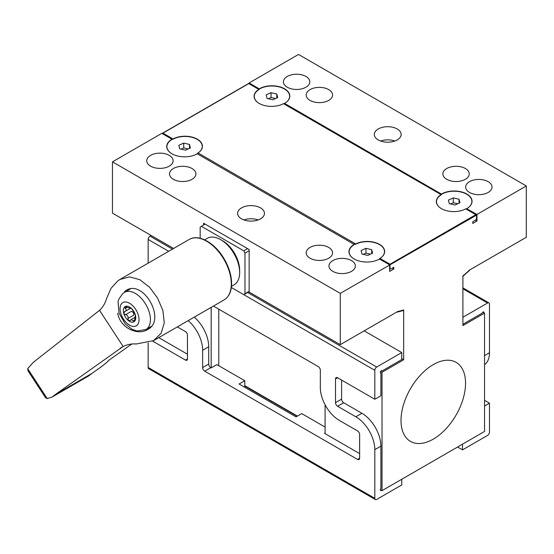 <?xml version="1.0" encoding="UTF-8"?>
<svg xmlns="http://www.w3.org/2000/svg" width="554" height="554" viewBox="0 0 554 554"><rect width="100%" height="100%" fill="white"/><g stroke="black" fill="none" stroke-linecap="round" stroke-linejoin="round"><path stroke-width="0.83" d="M392.28 268.164L393.797 269.043L393.797 267.284L391.138 268.822A1.614 0.928 -60 0 1 390.335 268.905A1.614 0.928 -60 0 1 390.002 268.164L390.002 264.216L475.803 214.682L476.565 215.118L476.565 218.186A1.614 0.928 -60 0 1 475.422 220.16L472.77 221.697L472.77 223.449L476.946 221.039L476.946 214.46L526.3 185.964L526.3 237.257L468.968 270.373M402.91 310.427L403.665 309.963L403.665 359.788L401.768 358.694M476.565 215.118L340.267 293.371L340.267 344.664L397.592 311.563M340.267 344.664L249.148 292.055L249.148 249.535L203.588 223.227L203.588 225.028M173.624 248.455L112.469 213.145L112.469 161.851L161.823 133.355L171.962 139.213A18.04 10.415 180 0 1 172.342 139.006L173.028 138.95L162.959 133.14L162.426 133.265L248.767 83.419L258.836 89.409A17.451 10.076 0 0 0 259.203 103.439A17.451 10.076 0 0 0 283.496 103.653L284.299 104.11M268.337 98.737L271.051 97.511L275.511 98.543M181.013 149.151L183.727 147.925L188.194 148.957M450.575 203.955L453.29 202.722L457.756 203.761M363.251 254.369L365.965 253.136L370.432 254.175M283.496 103.653L441.074 194.627A17.451 10.076 0 0 0 441.448 208.65A17.451 10.076 0 0 0 465.741 208.865L466.537 209.329M197.473 153.943A18.04 10.415 180 0 0 198.069 153.576L197.556 153.271L198.055 152.959A17.451 10.076 0 0 0 197.127 139.061A17.451 10.076 0 0 0 173.028 138.95M379.975 259.307L379.545 258.635L379.933 258.406A17.451 10.076 0 0 0 379.746 244.494A17.451 10.076 0 0 0 355.661 243.954L355.356 244.383L354.837 244.085A18.04 10.415 180 0 0 354.2 244.425L197.245 153.811A17.88 10.318 180 0 1 171.962 153.804A17.88 10.318 180 0 1 171.962 139.213L172.079 139.414A17.714 10.228 0 0 0 172.017 153.839M190.354 147.98L185.472 150.189L179.725 148.853L178.852 145.307L183.727 143.098L189.482 144.435L190.354 147.98M189.482 148.375L189.482 144.435M183.727 147.925L183.727 143.098M197.556 153.271A17.285 9.979 0 0 0 197.079 139.296A17.285 9.979 0 0 0 172.869 139.31M372.593 253.192L367.718 255.401L361.963 254.064L361.09 250.526L365.965 248.317L371.72 249.653L372.593 253.192M371.72 253.587L371.72 249.653M365.965 253.136L365.965 248.317M379.545 258.635A17.285 9.979 0 0 0 379.566 244.653A17.285 9.979 0 0 0 355.356 244.383M380.072 258.94A18.04 10.415 180 0 1 379.712 259.154M393.797 269.043L389.621 271.453L389.621 264.874L379.483 259.023A17.88 10.318 180 0 1 354.2 259.023A17.88 10.318 180 0 1 354.2 244.425L354.318 244.633A17.714 10.228 0 0 0 354.262 259.057M277.679 97.566L272.797 99.775L267.049 98.439L266.169 94.893L271.051 92.684L276.806 94.021L277.679 97.566M276.806 97.961L276.806 94.021M271.051 97.511L271.051 92.684M441.032 194.606L440.929 194.364A18.04 10.415 180 0 1 441.406 194.08L284.569 103.39L284.68 104.152M284.68 103.591A18.04 10.415 180 0 1 284.188 103.868M459.917 202.778L455.035 204.987L449.287 203.65L448.415 200.112L453.29 197.903L459.044 199.232L459.917 202.778M459.044 203.173L459.044 199.232M453.29 202.722L453.29 197.903M441.524 194.011A17.88 10.318 180 0 1 466.807 194.011A17.88 10.318 180 0 1 466.807 208.609L466.918 209.37M466.918 208.81A18.04 10.415 180 0 1 466.426 209.087M441.455 194.669A17.285 9.979 0 0 0 441.503 208.685M440.929 194.364L283.662 103.563M476.946 214.46L466.69 208.678A17.714 10.228 0 0 0 466.69 194.212A17.714 10.228 0 0 0 441.642 194.212M258.794 89.388L248.767 83.599L162.959 133.14M259.217 89.45A17.285 9.979 0 0 0 259.265 103.473M258.69 89.152A18.04 10.415 180 0 1 259.168 88.862L249.148 82.941L249.148 83.64M259.286 88.799A17.88 10.318 180 0 1 284.569 88.799A17.88 10.318 180 0 1 284.569 103.39L284.451 103.46A17.714 10.228 0 0 0 284.451 89A17.714 10.228 0 0 0 259.404 89M310.046 100.385A13.199 7.624 0 0 0 328.716 100.385A13.199 7.624 0 0 0 332.58 94.997A13.199 7.624 0 0 0 319.381 87.38A13.199 7.624 0 0 0 306.182 94.997A13.199 7.624 0 0 0 310.046 100.385M446.725 179.295A13.199 7.624 0 0 0 465.395 179.295A13.199 7.624 0 0 0 469.266 173.908A13.199 7.624 0 0 0 456.06 166.29A13.199 7.624 0 0 0 442.861 173.908A13.199 7.624 0 0 0 446.725 179.295M380.619 141.028A13.421 7.749 180 0 1 394.829 141.028M397.218 128.971A13.421 7.749 180 0 1 401.144 134.456A13.421 7.749 180 0 1 387.724 142.205A13.421 7.749 180 0 1 374.303 134.456A13.421 7.749 180 0 1 382.585 127.295A13.421 7.749 180 0 1 397.218 128.971M287.27 87.234A13.199 7.624 180 0 1 283.406 81.847A13.199 7.624 180 0 1 296.605 74.222A13.199 7.624 180 0 1 309.804 81.847A13.199 7.624 180 0 1 301.653 88.889A13.199 7.624 180 0 1 287.27 87.234M469.508 192.453A13.199 7.624 180 0 1 465.644 187.058A13.199 7.624 180 0 1 478.843 179.441A13.199 7.624 180 0 1 492.042 187.058A13.199 7.624 180 0 1 483.891 194.101A13.199 7.624 180 0 1 469.508 192.453M310.046 258.212A13.199 7.624 0 0 0 328.716 258.212A13.199 7.624 0 0 0 332.58 252.818A13.199 7.624 0 0 0 319.381 245.2A13.199 7.624 0 0 0 306.182 252.818A13.199 7.624 0 0 0 310.046 258.212M173.367 179.295A13.199 7.624 0 0 0 192.037 179.295A13.199 7.624 0 0 0 195.901 173.908A13.199 7.624 0 0 0 182.702 166.29A13.199 7.624 0 0 0 169.503 173.908A13.199 7.624 0 0 0 173.367 179.295M243.94 219.938A13.421 7.749 180 0 1 258.143 219.938M260.532 207.882A13.421 7.749 180 0 1 264.466 213.366A13.421 7.749 180 0 1 251.045 221.115A13.421 7.749 180 0 1 237.618 213.366A13.421 7.749 180 0 1 245.907 206.206A13.421 7.749 180 0 1 260.532 207.882M332.829 271.363A13.199 7.624 180 0 1 328.965 265.975A13.199 7.624 180 0 1 342.164 258.351A13.199 7.624 180 0 1 355.363 265.975A13.199 7.624 180 0 1 347.213 273.011A13.199 7.624 180 0 1 332.829 271.363M150.591 166.145A13.199 7.624 180 0 1 146.727 160.757A13.199 7.624 180 0 1 159.926 153.139A13.199 7.624 180 0 1 173.125 160.757A13.199 7.624 180 0 1 164.974 167.8A13.199 7.624 180 0 1 150.591 166.145M401.768 479.252L401.768 484.951L376.713 499.417A2.687 1.551 -60 0 1 375.37 499.556L148.707 368.694A2.687 1.551 -60 0 1 148.153 367.461L148.153 342.94M148.153 263.157L148.153 239.453A2.687 1.551 -60 0 1 150.051 236.163L151.194 235.505M526.3 185.964L298.502 54.444L249.148 82.941M403.665 359.788L382.025 372.281L382.025 490.65L484.535 431.469L484.535 313.1L462.895 325.593L462.895 275.982A176.11 101.68 -60 0 0 469.654 269.964M382.025 490.65L380.335 489.674M359.629 453.608L325.08 433.657L325.08 404.759M482.846 312.124L484.535 313.1M380.39 372.787L380.889 373.071A1.343 0.776 -60 0 1 380.591 373.008A1.343 0.776 -60 0 1 380.591 371.464A1.343 0.776 -60 0 1 381.935 370.688A1.343 0.776 -60 0 1 382.135 370.91L401.768 359.574L401.768 352.559L376.713 367.025A2.687 1.551 -60 0 0 374.816 370.314L374.816 399.247L380.889 395.736L380.889 373.071M375.37 499.556A2.687 1.551 -60 0 1 374.816 498.323L374.816 449.661A26.848 15.498 60 0 0 355.834 416.781L361.907 413.277L343.681 402.751A2.95 1.704 60 0 1 341.596 399.136L341.596 380.065M361.907 413.277A26.848 15.498 60 0 1 380.889 446.157L380.889 488.552A1.343 0.776 -60 0 0 380.591 490.505A1.343 0.776 -60 0 0 381.443 490.311M382.025 372.281L380.598 371.457M381.644 370.626L382.135 370.91M483.954 312.768A1.343 0.776 120 0 0 483.69 311.937A1.343 0.776 120 0 0 482.153 313.162L462.895 324.277M211.178 307.366L211.178 367.904L216.87 364.615L244.778 380.723L244.778 387.301M218.775 309.153L218.775 365.709M211.178 367.904L210.797 367.683A2.95 1.704 60 0 1 208.713 364.068L202.639 367.572L202.639 350.253A26.848 15.498 60 0 0 188.194 320.634M194.274 317.13A26.848 15.498 60 0 1 208.713 346.749L208.713 364.068M158.756 337.635L187.453 354.2M433.283 364.615A45.636 26.35 120 0 0 403.464 404.829A45.636 26.35 120 0 0 410.466 441.399A45.636 26.35 120 0 0 456.101 415.05A45.636 26.35 120 0 0 456.101 362.351A45.636 26.35 120 0 0 433.283 364.615M340.267 293.371L112.469 161.851M476.946 221.039L475.422 220.16M220.672 239.667L222.569 240.761A24.161 13.947 60 0 1 239.653 270.359L239.653 272.547A26.848 15.498 -120 0 0 220.672 239.667A26.848 15.498 -120 0 0 207.244 238.338L204.641 239.84M249.148 291.577L243.795 294.666L231.357 287.484L374.816 370.314M243.795 294.666A40.269 23.247 -120 0 0 244.972 293.724L244.972 253.123A40.269 23.247 -120 0 0 243.795 250.823L201.344 226.316A40.269 23.247 -120 0 0 200.167 227.258L200.167 238.268M249.148 291.314L244.972 293.724M249.148 250.713L244.972 253.123M247.59 248.635L243.795 250.823M205.139 224.128L201.344 226.316M131.817 343.999L108.259 360.723C107.988 361.596 104.962 364.11 99.194 368.251L91.999 373.382L55.137 394.663L123.133 346.506C127.302 344.45 131.658 343.612 136.201 343.999L153.583 340.613L161.103 333.321L164.289 322.892L162.911 310.607L157.613 298.114L149.559 287.235L139.85 279.701L129.594 276.882L119.927 279.472L117.773 280.892L111.001 288.357L106.569 298.578C105.267 303.163 102.919 307.089 99.54 310.351L33.212 362.413L27.7 368.645L27.97 370.758L45.65 397.862L47.235 398.589L46.037 396.803A150.425 86.846 -120 0 1 28.856 370.467L27.7 368.645M28.856 370.467L46.037 396.803M91.999 373.382L88.467 376.055L52.228 396.976L47.235 398.589M55.137 394.663L52.228 396.976M124.643 291.411L126.028 290.497C143.188 278.752 166.962 320.357 147.516 329.554C138.008 335.8 120.204 328.19 117.683 313.232M123.133 346.506L99.54 310.351M231.489 286.342L234.093 284.839A26.848 15.498 -120 0 0 239.653 272.547M135.495 316.057L134.525 313.1L132.087 309.367L130.585 307.726L129.705 307.525C129.719 308.128 128.729 307.982 126.748 307.089L124.768 306.868L125.204 308.349C126.589 309.728 126.416 310.829 124.678 311.646L123.736 313.335A8.781 5.069 -120 0 0 128.514 320.669A8.781 5.069 -120 0 0 134.331 321.528A8.781 5.069 -120 0 0 135.37 315.053A8.781 5.069 -120 0 0 130.585 307.726A8.781 5.069 -120 0 0 124.768 306.868A8.781 5.069 -120 0 0 123.736 313.335L125.523 314.748C127.579 315.129 128.389 316.369 127.953 318.481L128.514 320.669L130.335 320.316L131.166 319.589L134.331 321.528L134.844 319.499C134.823 317.331 134.996 316.23 135.37 316.202L135.432 316.196M130.342 288.939A21.474 12.403 -120 0 0 130.204 289.022L122.829 293.468L118.785 299.188L118.05 301.764L119.013 313.149L125.266 323.931L131.99 329.263L137.191 331.029L145.986 329.505A21.474 12.403 -120 0 0 145.986 304.707A21.474 12.403 -120 0 0 124.505 292.311M129.844 320.738L130.335 320.316M130.91 308.114L124.373 311.784M129.761 307.366L129.601 307.837L130.232 307.484M127.953 318.481L133.653 315.191C134.089 313.093 133.279 311.847 131.215 311.459L125.523 314.748M177.356 326.895L185.361 331.514A2.95 1.704 60 0 1 187.453 335.128L187.453 359.027A2.687 1.551 60 0 1 186.892 360.252A2.687 1.551 60 0 1 185.548 360.121L152.655 341.126M355.834 416.781L337.608 406.262A2.95 1.704 60 0 1 335.516 402.64L335.516 378.971A2.95 1.704 60 0 1 336.133 377.62A2.95 1.704 60 0 1 337.608 377.766L374.816 399.247M213.428 306.071L318.245 366.589A2.95 1.704 60 0 1 320.33 370.204L320.33 387.516A26.848 15.498 60 0 0 339.318 420.396L357.538 430.922A2.95 1.704 60 0 1 359.629 434.537L359.629 458.213A2.95 1.704 60 0 1 359.013 459.564A2.95 1.704 60 0 1 357.538 459.418L359.629 458.213M325.08 427.086L301.729 413.603L296.037 416.892L239.086 384.012L244.778 380.723M325.08 433.006L324.506 433.332L325.08 433.657M210.797 367.683L204.724 371.187L357.538 459.418M204.724 371.187A2.95 1.704 60 0 1 202.639 367.572M364.186 330.856L401.768 352.559M462.514 444.183L462.514 449.883L487.575 435.416A2.687 1.551 120 0 0 489.473 432.127L489.473 403.194L484.535 400.341M489.473 403.194L484.535 406.04M484.535 364.671A26.848 15.498 -120 0 0 489.473 352.773L489.473 304.111A2.687 1.551 120 0 0 488.919 302.886A2.687 1.551 120 0 0 487.575 303.017L462.895 317.269M462.514 449.883L457.583 447.03M244.778 385.681L297.436 416.082M403.665 309.963A176.11 101.68 -60 0 1 397.668 311.521M355.661 243.954L198.055 152.959M390.002 264.216L379.933 258.406M475.803 214.682L465.741 208.865M390.002 268.164L389.621 267.942M153.583 340.62L224.072 299.922A34.902 20.152 -120 0 0 224.072 259.625A34.902 20.152 -120 0 0 189.17 239.473L119.913 279.458M123.182 346.485L120.329 348.127M122.24 302.99A13.421 7.749 -120 0 0 127.967 324.09A13.421 7.749 -120 0 0 138.445 315.51A13.421 7.749 -120 0 0 122.24 302.99M134.844 319.866L133.299 320.759M127.095 307.262L125.204 308.349M148.153 367.461L374.816 498.323M374.816 449.661L380.889 446.157M337.608 406.262L343.681 402.751M335.516 402.64L341.596 399.136M335.516 378.971L337.608 377.766M208.713 346.749L202.639 350.253M148.153 239.453L168.686 251.301M150.051 236.163L172.481 249.113M247.59 292.477L376.713 367.025M187.453 359.027L185.548 360.121M487.575 303.017L462.895 288.772M484.535 355.626L489.473 352.773M462.722 276.453L469.563 270.366M403.354 310.51L397.253 312.11M390.335 268.905L389.621 268.489M465.9 208.782L476.343 214.807M33.995 361.963L33.212 362.413M224.072 299.922C229.294 296.681 231.801 290.788 231.593 282.249C231.198 274.258 228.56 266.197 223.684 258.081C214.46 242.548 198.374 233.705 189.17 239.473M151.18 326.507L145.986 329.505M134.906 317.421L131.166 319.582M488.919 302.886L462.895 287.865M244.778 386.041L297.124 416.262"/></g></svg>
